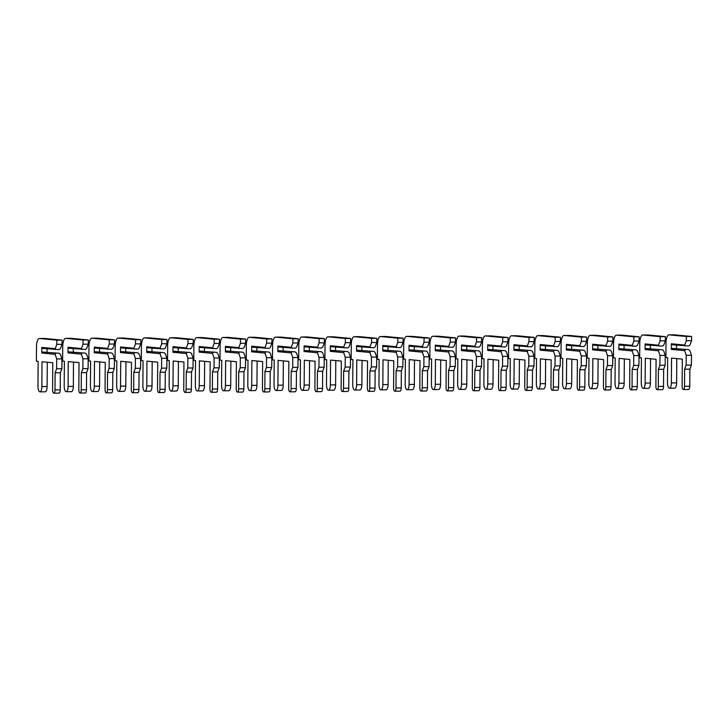 <?xml version="1.0" encoding="UTF-8"?>
<svg xmlns="http://www.w3.org/2000/svg" width="728" height="728" viewBox="0 0 728 728"><rect width="100%" height="100%" fill="white"/><g stroke="black" fill="none" stroke-linecap="round" stroke-linejoin="round"><path stroke-width="1.09" d="M44.581 338.474A8.418 2.994 89.7 0 1 44.69 338.465A8.418 2.994 89.7 0 1 44.799 338.465L62.08 340.122L62.053 344.326L60.433 348.657L59.159 349.613L42.743 348.394L41.833 347.42L41.796 353.025L42.715 352.034L59.132 353.262L42.715 352.034M62.053 344.326L56.811 344.353L55.182 348.685L55.747 349.631M41.796 353.025L55.146 354.299L56.711 358.94L56.638 368.75L55.119 372.818L54.991 389.926A3.367 1.192 89.7 0 1 53.817 393.175A3.367 1.192 89.7 0 1 52.607 389.698L52.789 362.772L42.033 361.743L41.86 386.568A5.469 1.947 89.7 0 1 39.949 391.855A5.469 1.947 89.7 0 1 37.974 386.195L38.147 361.379L36.4 361.206L36.5 346.628A8.418 2.994 89.7 0 1 39.439 338.493A8.418 2.994 89.7 0 1 39.549 338.502L56.839 340.149L56.811 344.353M41.833 347.42L55.182 348.685M55.146 354.299L55.719 353.28M59.132 353.262L60.388 354.263L61.953 358.904L56.711 358.94M47.065 348.803L47.047 352.106M61.953 358.904L61.889 368.723L60.36 372.781L60.242 389.889A3.367 1.192 89.7 0 1 59.068 393.147L53.817 393.175M47.275 362.244L47.102 386.532A5.469 1.947 89.7 0 1 45.191 391.819L39.949 391.855M61.889 368.723L56.638 368.75M60.36 372.781L55.119 372.818M62.08 340.122L56.839 340.149M70.807 338.32A8.418 2.994 89.7 0 1 70.916 338.311A8.418 2.994 89.7 0 1 71.025 338.32L88.316 339.967L88.288 344.171L86.659 348.503L85.385 349.458L68.969 348.239L68.059 347.265L68.023 352.871L68.951 351.888L85.358 353.107L68.951 351.888M88.288 344.171L83.038 344.198L81.418 348.539L81.973 349.476M68.023 352.871L81.372 354.145L82.937 358.786L82.865 368.605L81.345 372.663L81.227 389.771A3.367 1.192 89.7 0 1 80.053 393.02A3.367 1.192 89.7 0 1 78.833 389.544L79.024 362.617L68.259 361.598L68.086 386.413A5.469 1.947 89.7 0 1 66.175 391.7A5.469 1.947 89.7 0 1 64.201 386.04L64.373 361.224L62.626 361.061L62.735 346.473A8.418 2.994 89.7 0 1 65.675 338.347A8.418 2.994 89.7 0 1 65.784 338.347L83.065 339.994L83.038 344.198M68.059 347.265L81.418 348.539M81.372 354.145L81.955 353.126M85.358 353.107L86.623 354.117L88.179 358.758L82.937 358.786M73.3 348.657L73.273 351.952M88.179 358.758L88.115 368.568L86.587 372.636L86.468 389.744A3.367 1.192 89.7 0 1 85.294 392.993L80.053 393.02M73.501 362.098L73.337 386.386A5.469 1.947 89.7 0 1 71.417 391.673L66.175 391.7M88.115 368.568L82.865 368.605M86.587 372.636L81.345 372.663M88.316 339.967L83.065 339.994M97.042 338.165A8.418 2.994 89.7 0 1 97.152 338.165A8.418 2.994 89.7 0 1 97.252 338.165L114.542 339.812L114.514 344.016L112.886 348.357L111.612 349.313L95.204 348.093L94.294 347.11L94.249 352.725L95.177 351.733L111.593 352.953L95.177 351.733M114.514 344.016L109.273 344.053L107.644 348.384L108.208 349.331M94.249 352.725L107.608 353.99L109.164 358.631L109.1 368.45L107.571 372.509L107.453 389.616A3.367 1.192 89.7 0 1 106.279 392.874A3.367 1.192 89.7 0 1 105.059 389.389L105.251 362.471L94.485 361.443L94.312 386.259A5.469 1.947 89.7 0 1 92.401 391.546A5.469 1.947 89.7 0 1 90.427 385.895L90.6 361.07L88.862 360.906L88.962 346.328A8.418 2.994 89.7 0 1 91.901 338.192A8.418 2.994 89.7 0 1 92.01 338.192L109.3 339.849L109.273 344.053M94.294 347.11L107.644 348.384M107.608 353.99L108.181 352.971M111.593 352.953L112.849 353.963L114.414 358.604L109.164 358.631M99.527 348.503L99.499 351.806M114.414 358.604L114.342 368.423L112.822 372.481L112.704 389.589A3.367 1.192 89.7 0 1 111.52 392.838L106.279 392.874M99.736 361.943L99.563 386.231A5.469 1.947 89.7 0 1 97.652 391.518L92.401 391.546M114.342 368.423L109.1 368.45M112.822 372.481L107.571 372.509M114.542 339.812L109.3 339.849M123.269 338.019A8.418 2.994 89.7 0 1 123.378 338.01A8.418 2.994 89.7 0 1 123.487 338.01L140.777 339.667L140.741 343.871L139.121 348.202L137.847 349.158L121.43 347.939L120.52 346.965L120.484 352.57L121.403 351.579L137.82 352.807L121.403 351.579M140.741 343.871L135.499 343.898L133.87 348.239L134.434 349.176M120.484 352.57L133.834 353.844L135.399 358.485L135.326 368.295L133.806 372.363L133.688 389.471A3.367 1.192 89.7 0 1 132.505 392.72A3.367 1.192 89.7 0 1 131.295 389.243L131.477 362.317L120.721 361.288L120.548 386.113A5.469 1.947 89.7 0 1 118.637 391.4A5.469 1.947 89.7 0 1 116.662 385.74L116.835 360.924L115.088 360.751L115.188 346.173A8.418 2.994 89.7 0 1 118.136 338.038A8.418 2.994 89.7 0 1 118.236 338.047L135.526 339.694L135.499 343.898M120.52 346.965L133.87 348.239M133.834 353.844L134.407 352.825M137.82 352.807L139.084 353.817L140.641 358.449L135.399 358.485M125.753 348.348L125.735 351.651M140.641 358.449L140.577 368.268L139.048 372.327L138.93 389.435A3.367 1.192 89.7 0 1 137.756 392.692L132.505 392.72M125.962 361.789L125.789 386.077A5.469 1.947 89.7 0 1 123.878 391.364L118.637 391.4M140.577 368.268L135.326 368.295M139.048 372.327L133.806 372.363M140.777 339.667L135.526 339.694M149.504 337.865A8.418 2.994 89.7 0 1 149.604 337.856A8.418 2.994 89.7 0 1 149.713 337.865L167.003 339.512L166.976 343.716L165.347 348.057L164.073 349.003L147.666 347.784L146.747 346.81L146.71 352.416L147.638 351.433L164.046 352.652L147.638 351.433M166.976 343.716L161.725 343.743L160.105 348.084L160.67 349.021M146.71 352.416L160.06 353.69L161.625 358.331L161.561 368.15L160.033 372.208L159.914 389.316A3.367 1.192 89.7 0 1 158.74 392.565A3.367 1.192 89.7 0 1 157.521 389.089L157.712 362.162L146.947 361.143L146.774 385.958A5.469 1.947 89.7 0 1 144.863 391.245A5.469 1.947 89.7 0 1 142.888 385.585L143.061 360.769L141.323 360.606L141.423 346.018A8.418 2.994 89.7 0 1 144.362 337.892A8.418 2.994 89.7 0 1 144.472 337.892L161.762 339.539L161.725 343.743M146.747 346.81L160.105 348.084M160.06 353.69L160.642 352.671M164.046 352.652L165.311 353.662L166.876 358.303L161.625 358.331M151.988 348.202L151.961 351.497M166.876 358.303L166.803 368.113L165.283 372.181L165.165 389.289A3.367 1.192 89.7 0 1 163.982 392.538L158.74 392.565M152.188 361.643L152.025 385.931A5.469 1.947 89.7 0 1 150.114 391.218L144.863 391.245M166.803 368.113L161.561 368.15M165.283 372.181L160.033 372.208M167.003 339.512L161.762 339.539M175.73 337.71A8.418 2.994 89.7 0 1 175.839 337.71A8.418 2.994 89.7 0 1 175.948 337.71L193.229 339.357L193.202 343.561L191.582 347.902L190.308 348.858L173.892 347.638L172.982 346.655L172.936 352.27L173.865 351.278L190.281 352.498L173.865 351.278M193.202 343.561L187.961 343.598L186.332 347.929L186.896 348.876M172.936 352.27L186.295 353.544L187.86 358.176L187.788 367.995L186.268 372.054L186.141 389.161A3.367 1.192 89.7 0 1 184.967 392.419A3.367 1.192 89.7 0 1 183.756 388.934L183.938 362.016L173.182 360.988L173.009 385.804A5.469 1.947 89.7 0 1 171.098 391.091A5.469 1.947 89.7 0 1 169.124 385.44L169.296 360.615L167.549 360.451L167.649 345.873A8.418 2.994 89.7 0 1 170.589 337.737A8.418 2.994 89.7 0 1 170.698 337.737L187.988 339.394L187.961 343.598M172.982 346.655L186.332 347.929M186.295 353.544L186.869 352.516M190.281 352.498L191.537 353.508L193.102 358.149L187.86 358.176M178.214 348.048L178.196 351.351M193.102 358.149L193.038 367.968L191.51 372.026L191.391 389.134A3.367 1.192 89.7 0 1 190.217 392.383L184.967 392.419M178.424 361.488L178.251 385.776A5.469 1.947 89.7 0 1 176.34 391.063L171.098 391.091M193.038 367.968L187.788 367.995M191.51 372.026L186.268 372.054M193.229 339.357L187.988 339.394M201.956 337.565A8.418 2.994 89.7 0 1 202.066 337.555A8.418 2.994 89.7 0 1 202.175 337.555L219.465 339.212L219.437 343.416L217.809 347.747L216.535 348.703L200.118 347.484L199.208 346.51L199.172 352.115L200.1 351.124L216.507 352.352L200.1 351.124M219.437 343.416L214.187 343.443L212.567 347.784L213.122 348.721M199.172 352.115L212.521 353.389L214.087 358.03L214.014 367.84L212.494 371.908L212.376 389.016A3.367 1.192 89.7 0 1 211.202 392.265A3.367 1.192 89.7 0 1 209.983 388.788L210.174 361.861L199.408 360.833L199.235 385.658A5.469 1.947 89.7 0 1 197.324 390.945A5.469 1.947 89.7 0 1 195.35 385.285L195.523 360.469L193.775 360.296L193.885 345.718A8.418 2.994 89.7 0 1 196.824 337.583A8.418 2.994 89.7 0 1 196.933 337.592L214.214 339.239L214.187 343.443M199.208 346.51L212.567 347.784M212.521 353.389L213.104 352.37M216.507 352.352L217.772 353.362L219.328 357.994L214.087 358.03M204.45 347.893L204.422 351.196M219.328 357.994L219.264 367.813L217.736 371.871L217.617 388.98A3.367 1.192 89.7 0 1 216.444 392.237L211.202 392.265M204.65 361.334L204.486 385.622A5.469 1.947 89.7 0 1 202.566 390.909L197.324 390.945M219.264 367.813L214.014 367.84M217.736 371.871L212.494 371.908M219.465 339.212L214.214 339.239M228.192 337.41A8.418 2.994 89.7 0 1 228.301 337.401A8.418 2.994 89.7 0 1 228.401 337.41L245.691 339.057L245.664 343.261L244.035 347.602L242.761 348.548L226.353 347.329L225.443 346.355L225.398 351.961L226.326 350.978L242.743 352.197L226.326 350.978M245.664 343.261L240.422 343.288L238.793 347.629L239.357 348.566M225.398 351.961L238.757 353.235L240.313 357.876L240.249 367.695L238.72 371.753L238.602 388.861A3.367 1.192 89.7 0 1 237.428 392.11A3.367 1.192 89.7 0 1 236.209 388.634L236.4 361.707L225.635 360.688L225.462 385.503A5.469 1.947 89.7 0 1 223.551 390.79A5.469 1.947 89.7 0 1 221.576 385.13L221.749 360.315L220.011 360.151L220.111 345.563A8.418 2.994 89.7 0 1 223.05 337.437A8.418 2.994 89.7 0 1 223.159 337.437L240.449 339.084L240.422 343.288M225.443 346.355L238.793 347.629M238.757 353.235L239.33 352.216M242.743 352.197L243.998 353.207L245.564 357.848L240.313 357.876M230.676 347.747L230.649 351.042M245.564 357.848L245.491 367.658L243.971 371.726L243.853 388.834A3.367 1.192 89.7 0 1 242.67 392.083L237.428 392.11M230.885 361.188L230.712 385.476A5.469 1.947 89.7 0 1 228.801 390.763L223.551 390.79M245.491 367.658L240.249 367.695M243.971 371.726L238.72 371.753M245.691 339.057L240.449 339.084M254.418 337.255A8.418 2.994 89.7 0 1 254.527 337.255A8.418 2.994 89.7 0 1 254.636 337.255L271.926 338.902L271.89 343.106L270.27 347.447L268.996 348.403L252.58 347.183L251.67 346.2L251.633 351.815L252.552 350.823L268.969 352.043L252.552 350.823M271.89 343.106L266.648 343.143L265.019 347.474L265.584 348.421M251.633 351.815L264.983 353.089L266.548 357.721L266.475 367.54L264.956 371.599L264.837 388.707A3.367 1.192 89.7 0 1 263.654 391.964A3.367 1.192 89.7 0 1 262.444 388.479L262.626 361.561L251.87 360.533L251.697 385.349A5.469 1.947 89.7 0 1 249.786 390.636A5.469 1.947 89.7 0 1 247.811 384.985L247.984 360.16L246.237 359.996L246.337 345.418A8.418 2.994 89.7 0 1 249.285 337.282A8.418 2.994 89.7 0 1 249.386 337.282L266.675 338.939L266.648 343.143M251.67 346.2L265.019 347.474M264.983 353.089L265.556 352.061M268.969 352.043L270.224 353.053L271.79 357.694L266.548 357.721M256.902 347.593L256.884 350.896M271.79 357.694L271.726 367.513L270.197 371.571L270.079 388.679A3.367 1.192 89.7 0 1 268.905 391.928L263.654 391.964M257.111 361.033L256.939 385.321A5.469 1.947 89.7 0 1 255.028 390.608L249.786 390.636M271.726 367.513L266.475 367.54M270.197 371.571L264.956 371.599M271.926 338.902L266.675 338.939M280.653 337.11A8.418 2.994 89.7 0 1 280.753 337.1A8.418 2.994 89.7 0 1 280.862 337.1L298.152 338.757L298.125 342.961L296.496 347.292L295.222 348.248L278.815 347.029L277.896 346.055L277.859 351.66L278.788 350.678L295.195 351.897L278.788 350.678M298.125 342.961L292.874 342.988L291.255 347.329L291.819 348.266M277.859 351.66L291.209 352.934L292.774 357.575L292.711 367.385L291.182 371.453L291.064 388.561A3.367 1.192 89.7 0 1 289.89 391.81A3.367 1.192 89.7 0 1 288.67 388.333L288.861 361.406L278.096 360.378L277.923 385.203A5.469 1.947 89.7 0 1 276.012 390.49A5.469 1.947 89.7 0 1 274.037 384.83L274.21 360.014L272.472 359.841L272.572 345.263A8.418 2.994 89.7 0 1 275.512 337.128A8.418 2.994 89.7 0 1 275.621 337.137L292.911 338.784L292.874 342.988M277.896 346.055L291.255 347.329M291.209 352.934L291.791 351.915M295.195 351.897L296.46 352.907L298.025 357.539L292.774 357.575M283.137 347.438L283.11 350.741M298.025 357.539L297.952 367.358L296.433 371.416L296.314 388.524A3.367 1.192 89.7 0 1 295.131 391.782L289.89 391.81M283.338 360.879L283.174 385.167A5.469 1.947 89.7 0 1 281.263 390.454L276.012 390.49M297.952 367.358L292.711 367.385M296.433 371.416L291.182 371.453M298.152 338.757L292.911 338.784M306.879 336.955A8.418 2.994 89.7 0 1 306.989 336.946A8.418 2.994 89.7 0 1 307.098 336.955L324.379 338.602L324.351 342.806L322.731 347.147L321.458 348.093L305.041 346.874L304.131 345.9L304.086 351.506L305.014 350.523L321.43 351.742L305.014 350.523M324.351 342.806L319.11 342.843L317.481 347.174L318.045 348.111M304.086 351.506L317.444 352.78L319.01 357.421L318.937 367.24L317.417 371.298L317.29 388.406A3.367 1.192 89.7 0 1 316.116 391.655A3.367 1.192 89.7 0 1 314.906 388.179L315.088 361.252L304.331 360.233L304.158 385.048A5.469 1.947 89.7 0 1 302.247 390.335A5.469 1.947 89.7 0 1 300.273 384.675L300.446 359.86L298.698 359.696L298.799 345.108A8.418 2.994 89.7 0 1 301.738 336.982A8.418 2.994 89.7 0 1 301.847 336.982L319.137 338.629L319.11 342.843M304.131 345.9L317.481 347.174M317.444 352.78L318.018 351.761M321.43 351.742L322.686 352.752L324.251 357.393L319.01 357.421M309.364 347.292L309.345 350.587M324.251 357.393L324.188 367.203L322.659 371.271L322.54 388.379A3.367 1.192 89.7 0 1 321.366 391.628L316.116 391.655M309.573 360.733L309.4 385.021A5.469 1.947 89.7 0 1 307.489 390.308L302.247 390.335M324.188 367.203L318.937 367.24M322.659 371.271L317.417 371.298M324.379 338.602L319.137 338.629M333.106 336.8A8.418 2.994 89.7 0 1 333.215 336.8A8.418 2.994 89.7 0 1 333.324 336.8L350.614 338.447L350.587 342.661L348.958 346.992L347.684 347.948L331.267 346.728L330.357 345.745L330.321 351.36L331.249 350.368L347.656 351.588L331.249 350.368M350.587 342.661L345.336 342.688L343.707 347.019L344.271 347.966M330.321 351.36L343.671 352.634L345.236 357.266L345.163 367.085L343.643 371.144L343.525 388.251A3.367 1.192 89.7 0 1 342.351 391.509A3.367 1.192 89.7 0 1 341.132 388.024L341.323 361.106L330.558 360.078L330.385 384.894A5.469 1.947 89.7 0 1 328.474 390.181A5.469 1.947 89.7 0 1 326.499 384.53L326.672 359.705L324.925 359.541L325.034 344.963A8.418 2.994 89.7 0 1 327.973 336.827A8.418 2.994 89.7 0 1 328.082 336.827L345.363 338.484L345.336 342.688M330.357 345.745L343.707 347.019M343.671 352.634L344.253 351.606M347.656 351.588L348.921 352.598L350.477 357.239L345.236 357.266M335.599 347.138L335.572 350.441M350.477 357.239L350.414 367.058L348.885 371.116L348.767 388.224A3.367 1.192 89.7 0 1 347.593 391.473L342.351 391.509M335.799 360.578L335.626 384.866A5.469 1.947 89.7 0 1 333.715 390.153L328.474 390.181M350.414 367.058L345.163 367.085M348.885 371.116L343.643 371.144M350.614 338.447L345.363 338.484M359.341 336.654A8.418 2.994 89.7 0 1 359.45 336.645A8.418 2.994 89.7 0 1 359.55 336.645L376.84 338.302L376.813 342.506L375.184 346.837L373.91 347.793L357.503 346.574L356.593 345.6L356.547 351.205L357.475 350.223L373.892 351.442L357.475 350.223M376.813 342.506L371.571 342.533L369.942 346.874L370.507 347.811M356.547 351.205L369.906 352.479L371.462 357.12L371.398 366.93L369.87 370.998L369.751 388.106A3.367 1.192 89.7 0 1 368.577 391.355A3.367 1.192 89.7 0 1 367.358 387.878L367.549 360.952L356.784 359.923L356.611 384.748A5.469 1.947 89.7 0 1 354.7 390.035A5.469 1.947 89.7 0 1 352.725 384.375L352.898 359.559L351.16 359.386L351.26 344.808A8.418 2.994 89.7 0 1 354.199 336.673A8.418 2.994 89.7 0 1 354.309 336.682L371.599 338.329L371.571 342.533M356.593 345.6L369.942 346.874M369.906 352.479L370.479 351.46M373.892 351.442L375.148 352.452L376.713 357.084L371.462 357.12M361.825 346.983L361.798 350.286M376.713 357.084L376.64 366.903L375.12 370.962L375.002 388.07A3.367 1.192 89.7 0 1 373.819 391.327L368.577 391.355M362.034 360.424L361.861 384.712A5.469 1.947 89.7 0 1 359.951 389.999L354.7 390.035M376.64 366.903L371.398 366.93M375.12 370.962L369.87 370.998M376.84 338.302L371.599 338.329M385.567 336.5A8.418 2.994 89.7 0 1 385.676 336.491A8.418 2.994 89.7 0 1 385.785 336.5L403.075 338.147L403.039 342.351L401.419 346.692L400.145 347.638L383.729 346.419L382.819 345.445L382.782 351.051L383.702 350.068L400.118 351.287L383.702 350.068M403.039 342.351L397.797 342.387L396.169 346.719L396.733 347.656M382.782 351.051L396.132 352.325L397.697 356.966L397.625 366.785L396.105 370.843L395.986 387.951A3.367 1.192 89.7 0 1 394.804 391.2A3.367 1.192 89.7 0 1 393.593 387.724L393.775 360.797L383.019 359.778L382.846 384.593A5.469 1.947 89.7 0 1 380.935 389.88A5.469 1.947 89.7 0 1 378.96 384.22L379.133 359.404L377.386 359.241L377.486 344.653A8.418 2.994 89.7 0 1 380.425 336.527A8.418 2.994 89.7 0 1 380.535 336.527L397.825 338.174L397.797 342.387M382.819 345.445L396.169 346.719M396.132 352.325L396.705 351.305M400.118 351.287L401.374 352.297L402.939 356.938L397.697 356.966M388.051 346.837L388.033 350.132M402.939 356.938L402.875 366.748L401.346 370.816L401.228 387.924A3.367 1.192 89.7 0 1 400.054 391.173L394.804 391.2M388.261 360.278L388.088 384.566A5.469 1.947 89.7 0 1 386.177 389.853L380.935 389.88M402.875 366.748L397.625 366.785M401.346 370.816L396.105 370.843M403.075 338.147L397.825 338.174M411.802 336.345A8.418 2.994 89.7 0 1 411.902 336.345A8.418 2.994 89.7 0 1 412.012 336.345L429.302 337.992L429.274 342.206L427.645 346.537L426.371 347.493L409.955 346.273L409.045 345.29L409.009 350.905L409.937 349.913L426.344 351.133L409.937 349.913M429.274 342.206L424.024 342.233L422.404 346.564L422.959 347.511M409.009 350.905L422.358 352.179L423.924 356.811L423.86 366.63L422.331 370.689L422.213 387.796A3.367 1.192 89.7 0 1 421.039 391.054A3.367 1.192 89.7 0 1 419.819 387.569L420.011 360.651L409.245 359.623L409.072 384.439A5.469 1.947 89.7 0 1 407.161 389.726A5.469 1.947 89.7 0 1 405.187 384.075L405.36 359.25L403.621 359.086L403.721 344.508A8.418 2.994 89.7 0 1 406.661 336.372A8.418 2.994 89.7 0 1 406.77 336.372L424.06 338.029L424.024 342.233M409.045 345.29L422.404 346.564M422.358 352.179L422.941 351.151M426.344 351.133L427.609 352.143L429.174 356.784L423.924 356.811M414.287 346.683L414.259 349.986M429.174 356.784L429.101 366.603L427.582 370.661L427.454 387.769A3.367 1.192 89.7 0 1 426.28 391.018L421.039 391.054M414.487 360.123L414.323 384.411A5.469 1.947 89.7 0 1 412.412 389.698L407.161 389.726M429.101 366.603L423.86 366.63M427.582 370.661L422.331 370.689M429.302 337.992L424.06 338.029M438.029 336.2A8.418 2.994 89.7 0 1 438.138 336.19A8.418 2.994 89.7 0 1 438.247 336.19L455.528 337.847L455.501 342.051L453.881 346.382L452.607 347.338L436.19 346.119L435.28 345.145L435.235 350.75L436.163 349.768L452.579 350.987L436.163 349.768M455.501 342.051L450.259 342.078L448.63 346.419L449.194 347.356M435.235 350.75L448.594 352.024L450.159 356.665L450.086 366.475L448.566 370.543L448.439 387.651A3.367 1.192 89.7 0 1 447.265 390.9A3.367 1.192 89.7 0 1 446.055 387.423L446.237 360.496L435.481 359.468L435.308 384.293A5.469 1.947 89.7 0 1 433.397 389.58A5.469 1.947 89.7 0 1 431.422 383.92L431.595 359.104L429.848 358.931L429.948 344.353A8.418 2.994 89.7 0 1 432.887 336.218A8.418 2.994 89.7 0 1 432.996 336.227L450.286 337.874L450.259 342.078M435.28 345.145L448.63 346.419M448.594 352.024L449.167 351.005M452.579 350.987L453.835 351.997L455.4 356.629L450.159 356.665M440.513 346.528L440.495 349.831M455.4 356.629L455.328 366.448L453.808 370.507L453.69 387.615A3.367 1.192 89.7 0 1 452.516 390.872L447.265 390.9M440.722 359.969L440.549 384.257A5.469 1.947 89.7 0 1 438.638 389.544L433.397 389.58M455.328 366.448L450.086 366.475M453.808 370.507L448.566 370.543M455.528 337.847L450.286 337.874M464.255 336.045A8.418 2.994 89.7 0 1 464.364 336.036A8.418 2.994 89.7 0 1 464.473 336.045L481.763 337.692L481.736 341.896L480.107 346.237L478.833 347.183L462.416 345.964L461.507 344.99L461.47 350.596L462.389 349.613L478.806 350.832L462.389 349.613M481.736 341.896L476.485 341.933L474.856 346.264L475.42 347.211M461.47 350.596L474.82 351.87L476.385 356.511L476.312 366.33L474.793 370.388L474.674 387.496A3.367 1.192 89.7 0 1 473.5 390.745A3.367 1.192 89.7 0 1 472.281 387.269L472.472 360.351L461.707 359.323L461.534 384.138A5.469 1.947 89.7 0 1 459.623 389.425A5.469 1.947 89.7 0 1 457.648 383.765L457.821 358.95L456.074 358.786L456.183 344.198A8.418 2.994 89.7 0 1 459.122 336.072A8.418 2.994 89.7 0 1 459.222 336.072L476.512 337.719L476.485 341.933M461.507 344.99L474.856 346.264M474.82 351.87L475.393 350.851M478.806 350.832L480.07 351.842L481.627 356.483L476.385 356.511M466.748 346.382L466.721 349.677M481.627 356.483L481.563 366.293L480.034 370.361L479.916 387.469A3.367 1.192 89.7 0 1 478.742 390.718L473.5 390.745M466.948 359.823L466.775 384.111A5.469 1.947 89.7 0 1 464.864 389.398L459.623 389.425M481.563 366.293L476.312 366.33M480.034 370.361L474.793 370.388M481.763 337.692L476.512 337.719M490.49 335.89A8.418 2.994 89.7 0 1 490.599 335.89A8.418 2.994 89.7 0 1 490.699 335.89L507.989 337.537L507.962 341.751L506.333 346.082L505.059 347.038L488.652 345.818L487.742 344.835L487.696 350.45L488.625 349.458L505.041 350.678L488.625 349.458M507.962 341.751L502.72 341.778L501.091 346.109L501.656 347.056M487.696 350.45L501.055 351.724L502.611 356.356L502.548 366.175L501.019 370.234L500.9 387.341A3.367 1.192 89.7 0 1 499.726 390.599A3.367 1.192 89.7 0 1 498.507 387.114L498.698 360.196L487.933 359.168L487.76 383.984A5.469 1.947 89.7 0 1 485.849 389.271A5.469 1.947 89.7 0 1 483.874 383.62L484.047 358.795L482.309 358.631L482.409 344.053A8.418 2.994 89.7 0 1 485.349 335.917A8.418 2.994 89.7 0 1 485.458 335.917L502.748 337.574L502.72 341.778M487.742 344.835L501.091 346.109M501.055 351.724L501.628 350.696M505.041 350.678L506.297 351.688L507.862 356.329L502.611 356.356M492.974 346.228L492.947 349.531M507.862 356.329L507.789 366.148L506.269 370.206L506.151 387.314A3.367 1.192 89.7 0 1 504.968 390.563L499.726 390.599M493.175 359.668L493.011 383.956A5.469 1.947 89.7 0 1 491.1 389.243L485.849 389.271M507.789 366.148L502.548 366.175M506.269 370.206L501.019 370.234M507.989 337.537L502.748 337.574M516.716 335.745A8.418 2.994 89.7 0 1 516.825 335.735A8.418 2.994 89.7 0 1 516.935 335.735L534.225 337.392L534.188 341.596L532.568 345.927L531.294 346.883L514.878 345.664L513.968 344.69L513.932 350.295L514.851 349.313L531.267 350.532L514.851 349.313M534.188 341.596L528.947 341.623L527.318 345.964L527.882 346.901M513.932 350.295L527.281 351.569L528.846 356.21L528.774 366.02L527.254 370.088L527.136 387.196A3.367 1.192 89.7 0 1 525.953 390.445A3.367 1.192 89.7 0 1 524.742 386.968L524.924 360.041L514.168 359.013L513.995 383.838A5.469 1.947 89.7 0 1 512.084 389.125A5.469 1.947 89.7 0 1 510.11 383.465L510.283 358.649L508.535 358.476L508.635 343.898A8.418 2.994 89.7 0 1 511.575 335.763A8.418 2.994 89.7 0 1 511.684 335.772L528.974 337.419L528.947 341.623M513.968 344.69L527.318 345.964M527.281 351.569L527.855 350.55M531.267 350.532L532.523 351.542L534.088 356.174L528.846 356.21M519.2 346.073L519.182 349.376M534.088 356.174L534.024 365.993L532.496 370.051L532.377 387.159A3.367 1.192 89.7 0 1 531.203 390.417L525.953 390.445M519.41 359.514L519.237 383.802A5.469 1.947 89.7 0 1 517.326 389.089L512.084 389.125M534.024 365.993L528.774 366.02M532.496 370.051L527.254 370.088M534.225 337.392L528.974 337.419M542.952 335.59A8.418 2.994 89.7 0 1 543.052 335.581A8.418 2.994 89.7 0 1 543.161 335.59L560.451 337.237L560.423 341.441L558.795 345.782L557.521 346.728L541.104 345.509L540.194 344.535L540.158 350.141L541.086 349.158L557.493 350.377L541.086 349.158M560.423 341.441L555.173 341.478L553.553 345.809L554.108 346.756M540.158 350.141L553.508 351.415L555.073 356.056L555.009 365.875L553.48 369.933L553.362 387.041A3.367 1.192 89.7 0 1 552.188 390.29A3.367 1.192 89.7 0 1 550.969 386.814L551.16 359.896L540.394 358.868L540.221 383.683A5.469 1.947 89.7 0 1 538.31 388.97A5.469 1.947 89.7 0 1 536.336 383.31L536.509 358.495L534.771 358.331L534.871 343.743A8.418 2.994 89.7 0 1 537.81 335.617A8.418 2.994 89.7 0 1 537.919 335.617L555.209 337.264L555.173 341.478M540.194 344.535L553.553 345.809M553.508 351.415L554.09 350.396M557.493 350.377L558.758 351.387L560.323 356.028L555.073 356.056M545.436 345.927L545.409 349.222M560.323 356.028L560.251 365.838L558.731 369.906L558.604 387.014A3.367 1.192 89.7 0 1 557.43 390.263L552.188 390.29M545.636 359.368L545.472 383.656A5.469 1.947 89.7 0 1 543.561 388.943L538.31 388.97M560.251 365.838L555.009 365.875M558.731 369.906L553.48 369.933M560.451 337.237L555.209 337.264M569.178 335.435A8.418 2.994 89.7 0 1 569.287 335.435A8.418 2.994 89.7 0 1 569.396 335.435L586.677 337.082L586.65 341.296L585.03 345.627L583.756 346.583L567.34 345.363L566.43 344.38L566.384 349.995L567.312 349.003L583.729 350.223L567.312 349.003M586.65 341.296L581.408 341.323L579.779 345.654L580.343 346.601M566.384 349.995L579.743 351.269L581.308 355.901L581.235 365.72L579.716 369.779L579.588 386.887A3.367 1.192 89.7 0 1 578.414 390.144A3.367 1.192 89.7 0 1 577.204 386.659L577.386 359.741L566.63 358.713L566.457 383.529A5.469 1.947 89.7 0 1 564.546 388.816A5.469 1.947 89.7 0 1 562.571 383.165L562.744 358.34L560.997 358.176L561.097 343.598A8.418 2.994 89.7 0 1 564.036 335.462A8.418 2.994 89.7 0 1 564.145 335.462L581.435 337.119L581.408 341.323M566.43 344.38L579.779 345.654M579.743 351.269L580.316 350.241M583.729 350.223L584.984 351.233L586.55 355.874L581.308 355.901M571.662 345.773L571.644 349.076M586.55 355.874L586.477 365.693L584.957 369.751L584.839 386.859A3.367 1.192 89.7 0 1 583.665 390.108L578.414 390.144M571.871 359.213L571.698 383.501A5.469 1.947 89.7 0 1 569.787 388.788L564.546 388.816M586.477 365.693L581.235 365.72M584.957 369.751L579.716 369.779M586.677 337.082L581.435 337.119M595.404 335.289A8.418 2.994 89.7 0 1 595.513 335.28A8.418 2.994 89.7 0 1 595.622 335.28L612.912 336.937L612.885 341.141L611.256 345.472L609.982 346.428L593.566 345.209L592.656 344.235L592.619 349.84L593.538 348.858L609.955 350.077L593.538 348.858M612.885 341.141L607.634 341.168L606.005 345.509L606.57 346.446M592.619 349.84L605.969 351.114L607.534 355.755L607.461 365.565L605.942 369.633L605.823 386.741A3.367 1.192 89.7 0 1 604.65 389.99A3.367 1.192 89.7 0 1 603.43 386.513L603.621 359.587L592.856 358.558L592.683 383.383A5.469 1.947 89.7 0 1 590.772 388.67A5.469 1.947 89.7 0 1 588.797 383.01L588.97 358.194L587.223 358.021L587.332 343.443A8.418 2.994 89.7 0 1 590.271 335.308A8.418 2.994 89.7 0 1 590.372 335.317L607.662 336.964L607.634 341.168M592.656 344.235L606.005 345.509M605.969 351.114L606.542 350.095M609.955 350.077L611.22 351.087L612.776 355.719L607.534 355.755M597.897 345.618L597.87 348.921M612.776 355.719L612.712 365.538L611.183 369.596L611.065 386.704A3.367 1.192 89.7 0 1 609.891 389.962L604.65 389.99M598.097 359.059L597.925 383.347A5.469 1.947 89.7 0 1 596.014 388.634L590.772 388.67M612.712 365.538L607.461 365.565M611.183 369.596L605.942 369.633M612.912 336.937L607.662 336.964M621.639 335.135A8.418 2.994 89.7 0 1 621.748 335.126A8.418 2.994 89.7 0 1 621.849 335.135L639.139 336.782L639.111 340.986L637.482 345.327L636.208 346.273L619.801 345.054L618.891 344.08L618.846 349.686L619.774 348.703L636.19 349.922L619.774 348.703M639.111 340.986L633.87 341.023L632.241 345.354L632.805 346.3M618.846 349.686L632.204 350.96L633.76 355.601L633.697 365.42L632.168 369.478L632.05 386.586A3.367 1.192 89.7 0 1 630.876 389.835A3.367 1.192 89.7 0 1 629.656 386.359L629.847 359.441L619.082 358.413L618.909 383.228A5.469 1.947 89.7 0 1 616.998 388.515A5.469 1.947 89.7 0 1 615.024 382.855L615.196 358.039L613.458 357.876L613.558 343.288A8.418 2.994 89.7 0 1 616.498 335.162A8.418 2.994 89.7 0 1 616.607 335.162L633.897 336.809L633.87 341.023M618.891 344.08L632.241 345.354M632.204 350.96L632.778 349.941M636.19 349.922L637.446 350.932L639.011 355.573L633.76 355.601M624.124 345.472L624.096 348.767M639.011 355.573L638.938 365.383L637.419 369.451L637.3 386.559A3.367 1.192 89.7 0 1 636.117 389.808L630.876 389.835M624.324 358.913L624.16 383.201A5.469 1.947 89.7 0 1 622.249 388.488L616.998 388.515M638.938 365.383L633.697 365.42M637.419 369.451L632.168 369.478M639.139 336.782L633.897 336.809M647.865 334.98A8.418 2.994 89.7 0 1 647.975 334.98A8.418 2.994 89.7 0 1 648.084 334.98L665.374 336.627L665.337 340.841L663.718 345.172L662.444 346.128L646.027 344.908L645.117 343.925L645.081 349.54L646 348.548L662.416 349.768L646 348.548M665.337 340.841L660.096 340.868L658.467 345.199L659.031 346.146M645.081 349.54L658.43 350.814L659.996 355.446L659.923 365.265L658.403 369.324L658.285 386.431A3.367 1.192 89.7 0 1 657.102 389.689A3.367 1.192 89.7 0 1 655.892 386.204L656.074 359.286L645.317 358.258L645.145 383.074A5.469 1.947 89.7 0 1 643.234 388.361A5.469 1.947 89.7 0 1 641.259 382.71L641.432 357.885L639.685 357.721L639.785 343.143A8.418 2.994 89.7 0 1 642.724 335.007A8.418 2.994 89.7 0 1 642.833 335.007L660.123 336.664L660.096 340.868M645.117 343.925L658.467 345.199M658.43 350.814L659.004 349.786M662.416 349.768L663.672 350.778L665.237 355.419L659.996 355.446M650.35 345.318L650.332 348.621M665.237 355.419L665.174 365.238L663.645 369.296L663.527 386.404A3.367 1.192 89.7 0 1 662.353 389.653L657.102 389.689M650.559 358.758L650.386 383.046A5.469 1.947 89.7 0 1 648.475 388.333L643.234 388.361M665.174 365.238L659.923 365.265M663.645 369.296L658.403 369.324M665.374 336.627L660.123 336.664M674.101 334.834A8.418 2.994 89.7 0 1 674.201 334.825A8.418 2.994 89.7 0 1 674.31 334.825L691.6 336.482L691.573 340.686L689.944 345.017L688.67 345.973L672.253 344.754L671.343 343.78L671.307 349.385L672.235 348.403L688.643 349.622L672.235 348.403M691.573 340.686L686.322 340.713L684.702 345.054L685.257 345.991M671.307 349.385L684.657 350.659L686.222 355.3L686.158 365.11L684.629 369.178L684.511 386.286A3.367 1.192 89.7 0 1 683.337 389.535A3.367 1.192 89.7 0 1 682.118 386.058L682.309 359.132L671.544 358.103L671.371 382.928A5.469 1.947 89.7 0 1 669.46 388.215A5.469 1.947 89.7 0 1 667.485 382.555L667.658 357.739L665.92 357.566L666.02 342.988A8.418 2.994 89.7 0 1 668.959 334.853A8.418 2.994 89.7 0 1 669.068 334.862L686.358 336.509L686.322 340.713M671.343 343.78L684.702 345.054M684.657 350.659L685.239 349.64M688.643 349.622L689.907 350.632L691.473 355.264L686.222 355.3M676.585 345.163L676.558 348.466M691.473 355.264L691.4 365.083L689.88 369.151L689.753 386.25A3.367 1.192 89.7 0 1 688.579 389.507L683.337 389.535M676.785 358.604L676.621 382.892A5.469 1.947 89.7 0 1 674.71 388.179L669.46 388.215M691.4 365.083L686.158 365.11M689.88 369.151L684.629 369.178M691.6 336.482L686.358 336.509M60.242 389.889L54.991 389.926M47.102 386.532L41.86 386.568M44.799 338.465L39.549 338.502M86.468 389.744L81.227 389.771M73.337 386.386L68.086 386.413M71.025 338.32L65.784 338.347M112.704 389.589L107.453 389.616M99.563 386.231L94.312 386.259M97.252 338.165L92.01 338.192M138.93 389.435L133.688 389.471M125.789 386.077L120.548 386.113M123.487 338.01L118.236 338.047M165.165 389.289L159.914 389.316M152.025 385.931L146.774 385.958M149.713 337.865L144.472 337.892M191.391 389.134L186.141 389.161M178.251 385.776L173.009 385.804M175.948 337.71L170.698 337.737M217.617 388.98L212.376 389.016M204.486 385.622L199.235 385.658M202.175 337.555L196.933 337.592M243.853 388.834L238.602 388.861M230.712 385.476L225.462 385.503M228.401 337.41L223.159 337.437M270.079 388.679L264.837 388.707M256.939 385.321L251.697 385.349M254.636 337.255L249.386 337.282M296.314 388.524L291.064 388.561M283.174 385.167L277.923 385.203M280.862 337.1L275.621 337.137M322.54 388.379L317.29 388.406M309.4 385.021L304.158 385.048M307.098 336.955L301.847 336.982M348.767 388.224L343.525 388.251M335.626 384.866L330.385 384.894M333.324 336.8L328.082 336.827M375.002 388.07L369.751 388.106M361.861 384.712L356.611 384.748M359.55 336.645L354.309 336.682M401.228 387.924L395.986 387.951M388.088 384.566L382.846 384.593M385.785 336.5L380.535 336.527M427.454 387.769L422.213 387.796M414.323 384.411L409.072 384.439M412.012 336.345L406.77 336.372M453.69 387.615L448.439 387.651M440.549 384.257L435.308 384.293M438.247 336.19L432.996 336.227M479.916 387.469L474.674 387.496M466.775 384.111L461.534 384.138M464.473 336.045L459.222 336.072M506.151 387.314L500.9 387.341M493.011 383.956L487.76 383.984M490.699 335.89L485.458 335.917M532.377 387.159L527.136 387.196M519.237 383.802L513.995 383.838M516.935 335.735L511.684 335.772M558.604 387.014L553.362 387.041M545.472 383.656L540.221 383.683M543.161 335.59L537.919 335.617M584.839 386.859L579.588 386.887M571.698 383.501L566.457 383.529M569.396 335.435L564.145 335.462M611.065 386.704L605.823 386.741M597.925 383.347L592.683 383.383M595.622 335.28L590.372 335.317M637.3 386.559L632.05 386.586M624.16 383.201L618.909 383.228M621.849 335.135L616.607 335.162M663.527 386.404L658.285 386.431M650.386 383.046L645.145 383.074M648.084 334.98L642.833 335.007M689.753 386.25L684.511 386.286M676.621 382.892L671.371 382.928M674.31 334.825L669.068 334.862M44.69 338.465L39.439 338.493M70.916 338.311L65.675 338.347M97.152 338.165L91.901 338.192M123.378 338.01L118.136 338.038M149.604 337.856L144.362 337.892M175.839 337.71L170.589 337.737M202.066 337.555L196.824 337.583M228.301 337.401L223.05 337.437M254.527 337.255L249.285 337.282M280.753 337.1L275.512 337.128M306.989 336.946L301.738 336.982M333.215 336.8L327.973 336.827M359.45 336.645L354.199 336.673M385.676 336.491L380.425 336.527M411.902 336.345L406.661 336.372M438.138 336.19L432.887 336.218M464.364 336.036L459.122 336.072M490.599 335.89L485.349 335.917M516.825 335.735L511.575 335.763M543.052 335.581L537.81 335.617M569.287 335.435L564.036 335.462M595.513 335.28L590.271 335.308M621.748 335.126L616.498 335.162M647.975 334.98L642.724 335.007M674.201 334.825L668.959 334.853"/></g></svg>
